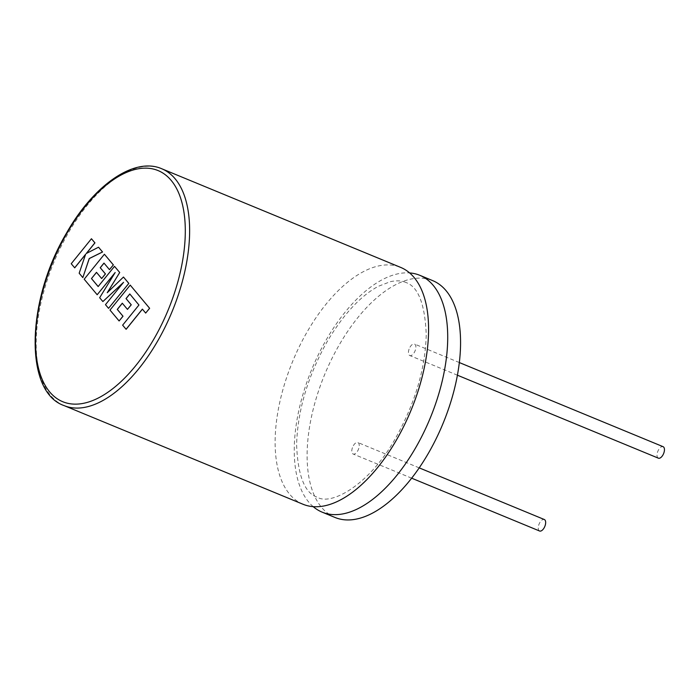 <?xml version="1.0" encoding="UTF-8"?>
<svg xmlns="http://www.w3.org/2000/svg" width="698" height="698" viewBox="0 0 698 698"><rect width="100%" height="100%" fill="white"/><g stroke="black" fill="none" stroke-linecap="round" stroke-linejoin="round"><path stroke-width="0.52" stroke-dasharray="3.49 2.62" d="M91.508 238.768L71.292 263.748L74.721 267.849M85.575 254.43L79.232 273.241L82.905 277.63M98.593 247.24L86.404 253.435M123.529 277.054L107.422 292.541M114.585 266.357L98.174 286.538M96.525 272.394L101.716 278.563M104.019 263.137L109.542 269.681M104.464 254.264L84.249 279.235L97.24 294.774M114.908 272.935L99.727 297.741L102.946 301.588M123.284 282.664L105.538 304.694L108.609 308.359M129.784 293.945L138.998 305.043L122.691 325.198L126.129 329.308M142.375 309.127L145.742 313.105M130.273 285.124L110.057 310.095L119.175 320.993M122.333 303.255L127.525 309.415M313.175 506.626A128.1 64.05 112.4 0 1 326.106 340.074A128.1 64.05 112.4 0 1 409.665 272.935M302.967 504.235A128.1 64.05 112.4 0 1 306.972 332.178A128.1 64.05 112.4 0 1 400.739 267.43M539.58 531.004A6.212 3.106 112.4 0 1 539.781 522.662A6.212 3.106 112.4 0 1 544.327 519.521M353.345 445.682A6.212 3.106 112.4 0 1 357.899 442.541A6.212 3.106 112.4 0 1 357.699 450.891A6.212 3.106 112.4 0 1 353.153 454.023A6.212 3.106 112.4 0 1 353.345 445.682M658.362 458.167A6.212 3.106 112.4 0 1 658.554 449.826A6.212 3.106 112.4 0 1 663.1 446.685M409.979 347.194A6.212 3.106 112.4 0 1 414.533 344.053A6.212 3.106 112.4 0 1 414.333 352.394A6.212 3.106 112.4 0 1 409.787 355.535A6.212 3.106 112.4 0 1 409.979 347.194M334.953 517.445A128.1 64.05 112.4 0 1 338.958 345.379A128.1 64.05 112.4 0 1 432.725 280.64M64.015 405.573A128.1 64.05 112.4 0 1 68.02 233.516A128.1 64.05 112.4 0 1 161.788 168.768M405.747 282.428C401.664 280.613 396.534 280.36 390.33 281.687L378.342 286.311C360.334 296.013 343.189 314.606 326.9 342.081C307.6 376.789 297.505 411.052 296.606 444.888C297.863 475.617 304.694 493.032 317.101 497.133C331.445 506.207 370.359 484.089 395.941 437.48C415.24 402.781 425.344 368.509 426.242 334.682C424.977 303.944 418.146 286.529 405.747 282.428M419.201 467.861L357.899 442.541M459.38 362.576L414.533 344.053M457.452 375.219L409.787 355.535M411.646 478.174L353.153 454.023"/><path stroke-width="1.05" d="M74.66 267.823L85.627 254.255L79.171 273.215L82.835 277.603L89.213 258.539L102.501 251.969L98.531 247.214L86.264 253.505L94.876 242.852L91.447 238.742L71.231 263.722L74.721 267.849L85.575 254.43M91.447 238.742L94.945 242.878L86.404 253.435M82.835 277.603L89.274 258.565L102.562 251.987L98.531 247.214M91.464 278.563L96.481 272.342L101.655 278.537L105.389 273.913L100.215 267.727L103.976 263.085L109.473 269.655L113.32 264.891L104.403 254.238L84.188 279.209L97.179 294.748L115.179 272.508L99.666 297.714L102.876 301.562L123.563 282.324L105.477 304.668L108.548 308.333L128.825 283.388L123.467 277.036L107.23 292.724L119.716 272.499L114.516 266.331L98.148 286.555L91.464 278.563L96.525 272.394M128.764 283.362L123.467 277.036M107.422 292.541L119.716 272.499M119.655 272.473L114.516 266.331M98.174 286.538L91.525 278.589M101.655 278.537L105.45 273.939L100.276 267.744L104.019 263.137M109.473 269.655L113.381 264.917L104.403 254.238M97.179 294.748L114.908 272.935M102.876 301.562L123.284 282.664M108.548 308.333L128.825 283.388M126.068 329.281L142.375 309.127L145.681 313.079L149.581 308.254L130.212 285.098L109.996 310.069L119.114 320.967L122.953 316.203L117.273 309.415L122.29 303.202L127.464 309.389L131.198 304.773L126.024 298.578L129.784 293.945L138.937 305.017L122.63 325.172L126.129 329.308L142.418 309.179M145.681 313.079L149.642 308.28L130.212 285.098M119.114 320.967L123.014 316.229L117.334 309.441L122.333 303.255M127.464 309.389L131.259 304.799L126.085 298.604L129.828 293.998M409.665 272.935A128.1 64.05 112.4 0 1 419.882 275.335A128.1 64.05 112.4 0 1 415.868 447.392A128.1 64.05 112.4 0 1 322.101 512.131A128.1 64.05 112.4 0 1 313.175 506.626M161.788 168.768L400.739 267.43A128.1 64.05 112.4 0 1 396.734 439.487A128.1 64.05 112.4 0 1 302.967 504.235L64.015 405.573A128.1 64.05 112.4 0 0 157.783 340.825A128.1 64.05 112.4 0 0 161.788 168.768C134.435 156.657 93.689 184.97 66.415 233.263C26.384 300.28 23.941 391.779 64.015 405.573M419.201 467.861L544.327 519.521A6.212 3.106 112.4 0 1 544.126 527.863A6.212 3.106 112.4 0 1 539.58 531.004L411.646 478.174M459.38 362.576L663.1 446.685A6.212 3.106 112.4 0 1 662.908 455.026A6.212 3.106 112.4 0 1 658.362 458.167L457.452 375.219M419.882 275.335L432.725 280.64A128.1 64.05 112.4 0 1 428.72 452.697A128.1 64.05 112.4 0 1 334.953 517.445L322.101 512.131M154.206 338.504A124.994 62.497 -67.6 0 0 171.202 180.433A124.994 62.497 -67.6 0 0 66.624 233.786A124.994 62.497 -67.6 0 0 49.628 391.857A124.994 62.497 -67.6 0 0 154.206 338.504"/></g></svg>
